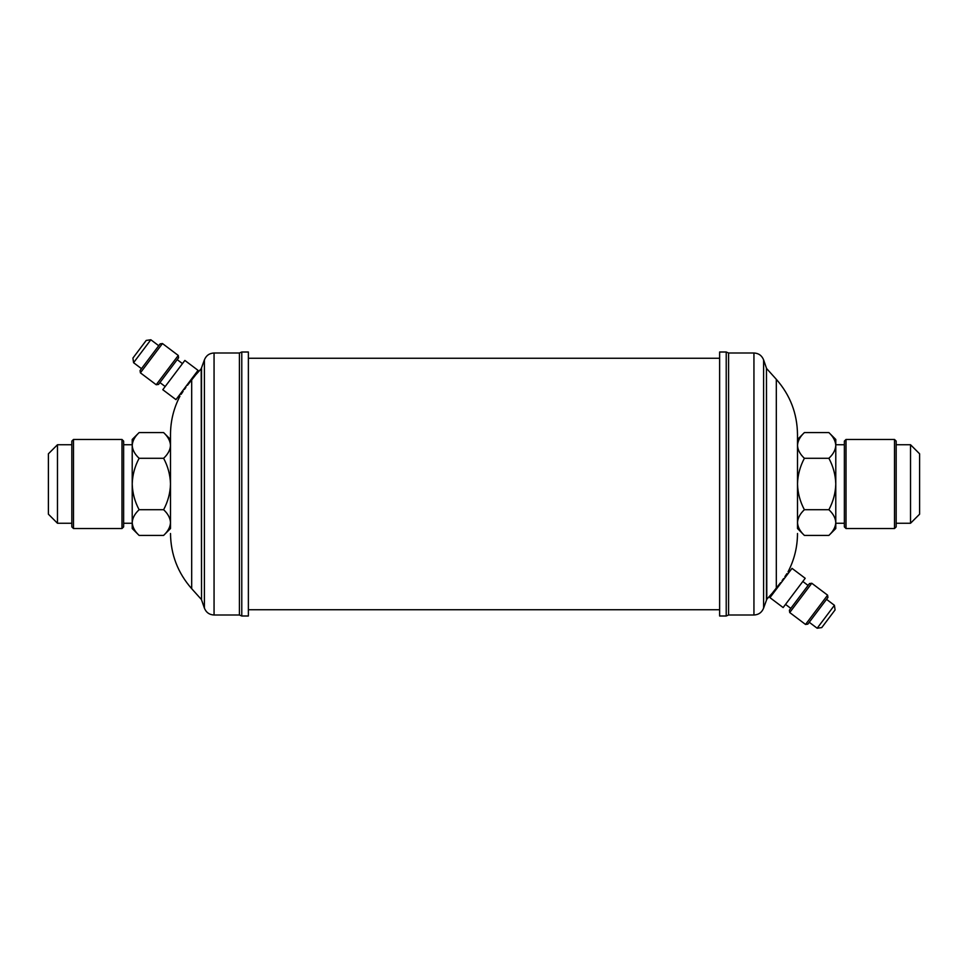<?xml version="1.0" encoding="UTF-8"?>
<svg xmlns="http://www.w3.org/2000/svg" width="968" height="968" viewBox="0 0 968 968"><rect width="100%" height="100%" fill="white"/><g stroke="black" fill="none" stroke-linecap="round" stroke-linejoin="round"><path stroke-width="1.45" d="M73.483 528.528L71.826 526.882L71.826 441.118L73.483 439.472L73.483 528.528L121.992 528.528L121.992 439.472L123.638 441.118L123.638 526.882L121.992 528.528M57.475 523.264L48.4 514.189L48.4 453.81L57.475 444.736L57.475 523.264L71.826 523.264M139.114 509.712C134.806 501.702 132.507 493.135 132.217 484C132.483 474.973 134.782 466.394 139.114 458.287C134.794 454.258 132.495 449.975 132.217 445.437L132.217 445.437C132.495 440.9 134.794 436.616 139.114 432.587L163.616 432.587C167.924 436.604 170.223 440.9 170.501 445.437C170.223 449.975 167.924 454.258 163.616 458.287C167.912 466.298 170.211 474.864 170.501 484L170.501 522.563C170.235 527.076 167.936 531.359 163.616 535.413L139.114 535.413C134.806 531.42 132.507 527.136 132.217 522.563C132.483 518.049 134.782 513.766 139.114 509.712L163.616 509.712C167.912 513.706 170.211 518.001 170.501 522.563L170.501 528.528L163.616 535.413M185.892 387.381L184.416 389.439M183.109 391.314L181.113 394.339M187.429 385.325C177.652 399.276 177.652 399.276 187.429 385.325L191.688 379.916C196.867 373.394 196.867 373.394 191.688 379.916L187.429 385.325M184.864 360.435L162.793 389.705L175.982 399.639L198.041 370.357L184.864 360.435M178.281 355.462L178.596 357.773L158.522 384.429L156.211 384.744L178.281 355.462L162.467 343.543L151.431 358.184L140.396 372.837L156.211 384.744M162.467 343.543L160.156 343.87L150.113 357.192L140.07 370.526L140.396 372.837M133.572 362.697L132.918 358.075L146.228 340.421L150.839 339.768L133.572 362.697L141.473 368.663M248.377 352.001L248.377 615.999L241.782 615.999L241.782 352.001L248.377 352.001M194.955 374.459L195.609 374.955L201.199 368.748L204.393 359.89C206.148 355.534 209.366 353.235 214.061 352.993L239.423 352.993L239.423 615.007L241.782 615.999M195.246 375.427L193.648 377.484M193.297 377.919L191.688 379.916L191.688 588.689C177.822 572.899 170.755 554.507 170.501 533.489M179.068 395.537L179.939 396.202C173.696 408.206 170.549 420.983 170.501 434.511L170.501 484C170.235 493.027 167.936 501.606 163.616 509.712M834.428 605.303L835.081 609.925L821.771 627.579L817.161 628.232L834.428 605.303L826.527 599.337M789.404 610.227L809.478 583.571L811.789 583.256L789.719 612.538L789.404 610.227M827.604 595.163L827.93 597.474L817.887 610.808L807.844 624.13L805.533 624.457L827.604 595.163L811.789 583.256M780.571 582.675L776.312 588.084C771.133 594.606 771.133 594.606 776.312 588.084L780.571 582.675C790.348 568.724 790.348 568.724 780.571 582.675M772.754 592.573L774.352 590.516M774.702 590.081L776.312 588.084L776.312 379.311C790.178 395.101 797.245 413.493 797.499 434.511L797.499 445.437L797.499 439.472L804.384 432.587L828.886 432.587C833.206 436.604 835.505 440.9 835.783 445.437L835.783 445.437C835.505 449.975 833.206 454.258 828.886 458.287L804.384 458.287C800.076 454.258 797.777 449.975 797.499 445.437C797.777 440.9 800.076 436.616 804.384 432.587M894.517 439.472L896.174 441.118L896.174 526.882L894.517 528.528L894.517 439.472L846.008 439.472L846.008 528.528L894.517 528.528M846.008 528.528L844.362 526.882L844.362 441.118L846.008 439.472M919.6 453.81L919.6 514.189L910.525 523.264L910.525 444.736L919.6 453.81M719.623 615.999L719.623 352.001L726.218 352.001L726.218 615.999L719.623 615.999M773.045 593.541L772.391 593.045L766.801 599.252L763.607 608.11C761.852 612.466 758.634 614.765 753.939 615.007L728.577 615.007L728.577 352.993L726.218 352.001M828.886 458.287C833.194 466.298 835.493 474.864 835.783 484C835.517 493.027 833.218 501.606 828.886 509.712C833.194 513.706 835.493 518.001 835.783 522.563C835.517 527.076 833.218 531.359 828.886 535.413L804.384 535.413C800.088 531.42 797.789 527.136 797.499 522.563L797.499 434.511M782.108 580.619L783.584 578.561M784.891 576.686L786.887 573.661M828.886 509.712L804.384 509.712C800.064 513.766 797.765 518.049 797.499 522.563L797.499 528.528L804.384 535.413M804.384 509.712C800.088 501.702 797.789 493.135 797.499 484C797.765 474.973 800.064 466.394 804.384 458.287M828.886 432.587L835.783 439.472L835.783 528.528L828.886 535.413M792.018 568.361L805.207 578.295L783.136 607.565L769.959 597.643L792.018 568.361M139.114 458.287L163.616 458.287M139.114 535.413L132.217 528.528L132.217 439.472L139.114 432.587M214.061 352.993L214.061 615.007L239.423 615.007M204.393 359.89L204.393 608.11C206.148 612.466 209.366 614.765 214.061 615.007M201.538 368.179L201.538 599.821L204.393 608.11M201.199 368.748L201.538 599.821M753.939 615.007L753.939 352.993L728.577 352.993M763.607 608.11L763.607 359.89C761.852 355.534 758.634 353.235 753.939 352.993M766.462 599.821L766.462 368.179L763.607 359.89M766.801 599.252L766.462 368.179M73.483 439.472L121.992 439.472M71.826 444.736L57.475 444.736M123.638 444.736L132.217 444.736M159.926 382.566L165.189 386.534M239.423 352.993L241.782 352.001M790.795 608.364L785.532 604.395M805.533 624.457L789.719 612.538M817.161 628.232L809.248 622.267M896.174 444.736L910.525 444.736M844.362 444.736L835.783 444.736M728.577 615.007L726.218 615.999M788.932 572.463L788.061 571.798C794.305 559.794 797.45 547.017 797.499 533.489M719.623 609.731L248.377 609.731M719.623 358.269L248.377 358.269M776.312 379.311L766.801 368.748M844.362 523.264L835.783 523.264M896.174 523.264L910.525 523.264M808.074 585.434L802.811 581.466M191.688 588.689L201.199 599.252M150.839 339.768L158.752 345.733M177.204 359.636L182.468 363.605M123.638 523.264L132.217 523.264M170.501 439.472L163.616 432.587"/></g></svg>
